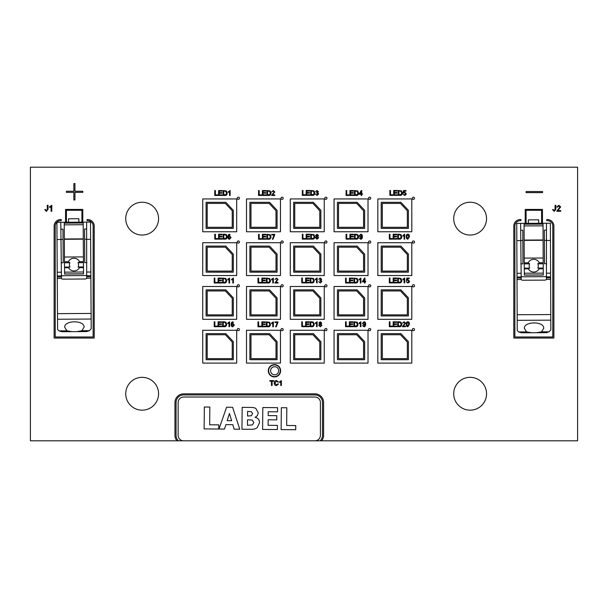 <?xml version="1.0" encoding="UTF-8"?>
<svg xmlns="http://www.w3.org/2000/svg" width="608" height="608" viewBox="0 0 608 608"><rect width="100%" height="100%" fill="white"/><g stroke="black" fill="none" stroke-linecap="round" stroke-linejoin="round"><path stroke-width="0.91" d="M321.647 440.8A8.656 8.656 0 0 0 323.6 435.328L323.6 402.496A8.656 8.656 0 0 0 314.944 393.84L183.616 393.84A8.656 8.656 0 0 0 174.96 402.496L174.96 435.328A8.656 8.656 0 0 0 176.913 440.8L577.6 440.8L577.6 167.2L30.4 167.2L30.4 440.8L176.913 440.8M178.402 440.8A7.562 7.562 0 0 1 176.054 435.328L176.054 402.496A7.562 7.562 0 0 1 183.616 394.934L314.944 394.934A7.562 7.562 0 0 1 322.506 402.496L322.506 435.328A7.562 7.562 0 0 1 320.158 440.8M66.424 222.247L66.424 210.284L81.928 210.284L81.928 222.148M82.794 222.14L82.794 209.426L65.558 209.426L65.558 222.254M55.222 226.1A5.472 5.472 0 0 1 60.694 220.628L61.248 220.628L61.248 219.534L60.694 219.534A6.566 6.566 0 0 0 54.127 226.1L54.127 338.056L94.225 338.056L94.225 226.1A6.566 6.566 0 0 0 87.651 219.534L87.088 219.549L87.088 220.643L87.658 220.628A5.472 5.472 0 0 1 93.13 226.1L93.13 336.961L55.222 336.961L55.222 226.1M370.758 242.03A1.094 1.094 0 0 0 369.117 241.08A1.094 1.094 0 0 0 369.117 242.98A1.094 1.094 0 0 0 370.758 242.03M283.206 242.03A1.094 1.094 0 0 0 281.565 241.08A1.094 1.094 0 0 0 281.565 242.98A1.094 1.094 0 0 0 283.206 242.03M414.534 198.254A1.094 1.094 0 0 0 412.893 197.304A1.094 1.094 0 0 0 412.893 199.204A1.094 1.094 0 0 0 414.534 198.254M326.982 198.254A1.094 1.094 0 0 0 325.341 197.304A1.094 1.094 0 0 0 325.341 199.204A1.094 1.094 0 0 0 326.982 198.254M283.206 198.254A1.094 1.094 0 0 0 281.565 197.304A1.094 1.094 0 0 0 281.565 199.204A1.094 1.094 0 0 0 283.206 198.254M326.982 329.582A1.094 1.094 0 0 0 325.341 328.632A1.094 1.094 0 0 0 325.341 330.532A1.094 1.094 0 0 0 326.982 329.582M239.43 329.582A1.094 1.094 0 0 0 237.789 328.632A1.094 1.094 0 0 0 237.789 330.532A1.094 1.094 0 0 0 239.43 329.582M370.758 285.806A1.094 1.094 0 0 0 369.117 284.856A1.094 1.094 0 0 0 369.117 286.756A1.094 1.094 0 0 0 370.758 285.806M283.206 285.806A1.094 1.094 0 0 0 281.565 284.856A1.094 1.094 0 0 0 281.565 286.756A1.094 1.094 0 0 0 283.206 285.806M414.534 242.03A1.094 1.094 0 0 0 412.893 241.08A1.094 1.094 0 0 0 412.893 242.98A1.094 1.094 0 0 0 414.534 242.03M239.43 198.254A1.094 1.094 0 0 0 237.789 197.304A1.094 1.094 0 0 0 237.789 199.204A1.094 1.094 0 0 0 239.43 198.254M239.43 285.806A1.094 1.094 0 0 0 237.789 284.856A1.094 1.094 0 0 0 237.789 286.756A1.094 1.094 0 0 0 239.43 285.806M326.982 285.806A1.094 1.094 0 0 0 325.341 284.856A1.094 1.094 0 0 0 325.341 286.756A1.094 1.094 0 0 0 326.982 285.806M414.534 285.806A1.094 1.094 0 0 0 412.893 284.856A1.094 1.094 0 0 0 412.893 286.756A1.094 1.094 0 0 0 414.534 285.806M283.206 329.582A1.094 1.094 0 0 0 281.565 328.632A1.094 1.094 0 0 0 281.565 330.532A1.094 1.094 0 0 0 283.206 329.582M370.758 329.582A1.094 1.094 0 0 0 369.117 328.632A1.094 1.094 0 0 0 369.117 330.532A1.094 1.094 0 0 0 370.758 329.582M414.534 329.582A1.094 1.094 0 0 0 412.893 328.632A1.094 1.094 0 0 0 412.893 330.532A1.094 1.094 0 0 0 414.534 329.582M370.758 198.254A1.094 1.094 0 0 0 369.117 197.304A1.094 1.094 0 0 0 369.117 199.204A1.094 1.094 0 0 0 370.758 198.254M239.43 242.03A1.094 1.094 0 0 0 237.789 241.08A1.094 1.094 0 0 0 237.789 242.98A1.094 1.094 0 0 0 239.43 242.03M326.982 242.03A1.094 1.094 0 0 0 325.341 241.08A1.094 1.094 0 0 0 325.341 242.98A1.094 1.094 0 0 0 326.982 242.03M526.118 191.528L526.118 192.622L542.534 192.622L542.534 191.528L526.118 191.528M520.912 220.628L520.912 219.534L520.357 219.534A6.566 6.566 0 0 0 513.79 226.1L513.79 338.056L553.896 338.056L553.896 226.1A6.566 6.566 0 0 0 547.314 219.534L546.752 219.549L546.752 220.643L547.329 220.628A5.472 5.472 0 0 1 552.801 226.1L552.801 336.961L514.885 336.961L514.885 226.1A5.472 5.472 0 0 1 520.357 220.628L520.912 220.628M526.087 223.334L526.087 210.284L541.599 210.284L541.599 223.258M542.458 223.258L542.458 209.426L525.221 209.426L525.221 223.334M74.951 191.262L74.951 183.563L73.857 183.563L73.857 191.262L66.394 191.262L66.394 192.356L73.857 192.356L73.857 199.979L74.951 199.979L74.951 192.356L82.81 192.356L82.81 191.262L74.951 191.262M278.692 370.758A4.051 4.051 0 0 1 272.612 374.27A4.051 4.051 0 0 1 272.612 367.247A4.051 4.051 0 0 1 278.692 370.758M280.622 370.758A6.171 6.171 0 0 0 271.366 365.416A6.171 6.171 0 0 0 271.366 376.101A6.171 6.171 0 0 0 280.622 370.758M280.296 370.758A5.844 5.844 0 0 1 271.533 375.82A5.844 5.844 0 0 1 271.533 365.697A5.844 5.844 0 0 1 280.296 370.758M486.544 393.756A16.416 16.416 0 0 1 461.92 407.968A16.416 16.416 0 0 1 461.92 379.536A16.416 16.416 0 0 1 486.544 393.756M158.559 218.644A16.416 16.416 0 0 1 133.935 232.864A16.416 16.416 0 0 1 133.935 204.432A16.416 16.416 0 0 1 158.559 218.644M158.559 393.756A16.416 16.416 0 0 1 133.935 407.968A16.416 16.416 0 0 1 133.935 379.536A16.416 16.416 0 0 1 158.559 393.756M486.544 218.644A16.416 16.416 0 0 1 461.92 232.864A16.416 16.416 0 0 1 461.92 204.432A16.416 16.416 0 0 1 486.544 218.644M314.769 236.664L313.994 234.665L310.718 234.24L310.718 239.142L312.489 239.142C313.895 239.263 314.655 238.442 314.769 236.664L314.64 237.652M402.321 192.888L401.546 190.889L398.27 190.464L398.27 195.366L400.041 195.366C401.447 195.487 402.207 194.666 402.321 192.888L402.192 193.876M358.545 192.972L357.77 190.965L354.494 190.547L354.494 195.449L356.265 195.449C357.671 195.571 358.431 194.742 358.545 192.972L358.416 193.96M357.998 324.216L357.223 322.217L353.947 321.792L353.947 326.694L355.718 326.694C357.124 326.815 357.884 325.994 357.998 324.216L357.869 325.204M270.446 324.3L269.671 322.293L266.395 321.875L266.395 326.777L268.166 326.777C269.572 326.899 270.332 326.07 270.446 324.3L270.317 325.288M357.998 280.524L357.223 278.517L353.947 278.099L353.947 283.001L355.718 283.001C357.124 283.123 357.884 282.294 357.998 280.524L357.869 281.512M314.222 280.44L313.447 278.441L310.171 278.016L310.171 282.918L311.942 282.918C313.348 283.039 314.108 282.218 314.222 280.44L314.093 281.428M270.446 280.524L269.671 278.517L266.395 278.099L266.395 283.001L268.166 283.001C269.572 283.123 270.332 282.294 270.446 280.524L270.317 281.512M226.67 280.524L225.895 278.517L222.619 278.099L222.619 283.001L224.39 283.001C225.796 283.123 226.556 282.294 226.67 280.524L226.541 281.512M227.217 192.972L226.442 190.965L223.166 190.547L223.166 195.449L224.937 195.449C226.343 195.571 227.103 194.742 227.217 192.972L227.088 193.96M401.774 280.44L400.999 278.441L397.723 278.016L397.723 282.918L399.494 282.918C400.9 283.039 401.66 282.218 401.774 280.44L401.645 281.428M270.993 192.972L270.218 190.965L266.942 190.547L266.942 195.449L268.713 195.449C270.119 195.571 270.879 194.742 270.993 192.972L270.864 193.96M314.769 192.888L313.994 190.889L310.718 190.464L310.718 195.366L312.489 195.366C313.895 195.487 314.655 194.666 314.769 192.888L314.64 193.876M270.993 236.748L270.218 234.741L266.942 234.323L266.942 239.225L268.713 239.225C270.119 239.347 270.879 238.518 270.993 236.748L270.864 237.736M276.518 385.601L278.548 383.96L277.902 383.8L276.465 385.046L274.884 383.032L276.518 381.087L277.833 382.113L278.472 381.961L276.534 380.532C275.09 380.585 274.314 381.421 274.216 383.032C274.216 384.628 274.983 385.487 276.518 385.601M353.484 234.24L349.934 234.24L349.934 239.142L353.598 239.142L353.598 238.564L350.588 238.564L350.588 236.9L353.301 236.9L353.301 236.314L350.588 236.314L350.588 234.817L353.484 234.817L353.484 234.24M316.228 235.463L317.026 234.711L317.817 235.494L317.034 236.246L316.228 235.463M316.031 237.728L317.011 236.74L318.022 237.751L317.034 238.731L316.031 237.728M317.019 234.217L315.613 235.486L316.35 236.482L315.415 237.72L317.026 239.225L318.645 237.743L317.718 236.482L318.44 235.501L317.019 234.217M311.364 238.564L311.364 234.817L313.234 234.916L314.1 236.656L313.614 238.222L311.364 238.564M302.959 234.24L302.313 234.24L302.313 239.142L305.376 239.142L305.376 238.564L302.959 238.564L302.959 234.24M265.932 234.323L262.382 234.323L262.382 239.225L266.046 239.225L266.046 238.648L263.036 238.648L263.036 236.976L265.749 236.976L265.749 236.398L263.036 236.398L263.036 234.901L265.932 234.901L265.932 234.323M222.156 234.24L218.606 234.24L218.606 239.142L222.27 239.142L222.27 238.564L219.26 238.564L219.26 236.9L221.973 236.9L221.973 236.314L219.26 236.314L219.26 234.817L222.156 234.817L222.156 234.24M404.548 194.955L402.975 194.081L404.548 195.449L405.832 194.856L406.228 193.701L404.7 192.113L403.773 192.417L404.039 191.102L405.992 191.102L405.992 190.524L403.56 190.524L403.081 193.048L404.54 192.645L405.589 193.754L404.548 194.955M398.916 194.788L398.916 191.041L400.786 191.14L401.652 192.88L401.166 194.446L398.916 194.788M390.511 190.464L389.865 190.464L389.865 195.366L392.928 195.366L392.928 194.788L390.511 194.788L390.511 190.464M361.129 193.724L359.586 193.724L361.129 191.512L361.129 193.724M359.001 194.271L361.129 194.271L361.129 195.449L361.73 195.449L361.73 194.271L362.391 194.271L362.391 193.724L361.73 193.724L361.73 190.547L361.236 190.547L359.001 194.271M355.14 194.872L355.14 191.125L357.01 191.224L357.876 192.956L357.39 194.522L355.14 194.872M346.735 190.547L346.089 190.547L346.089 195.449L349.152 195.449L349.152 194.872L346.735 194.872L346.735 190.547M309.708 190.464L306.158 190.464L306.158 195.366L309.822 195.366L309.822 194.788L306.812 194.788L306.812 193.124L309.525 193.124L309.525 192.538L306.812 192.538L306.812 191.041L309.708 191.041L309.708 190.464M402.344 326.694L405.589 326.694L405.589 326.116L403.188 326.116L405.582 323.129L404.054 321.769L402.458 323.19L404.039 322.27L404.958 323.114L402.344 326.694M398.369 326.116L398.369 322.369L400.239 322.468L401.105 324.208L400.619 325.774L398.369 326.116M399.41 321.792L397.723 321.792L397.723 326.694L399.494 326.694C400.9 326.815 401.66 325.994 401.774 324.216L400.999 322.217L399.41 321.792M389.964 321.792L389.318 321.792L389.318 326.694L392.38 326.694L392.38 326.116L389.964 326.116L389.964 321.792M265.932 190.547L262.382 190.547L262.382 195.449L266.046 195.449L266.046 194.872L263.036 194.872L263.036 193.2L265.749 193.2L265.749 192.622L263.036 192.622L263.036 191.125L265.932 191.125L265.932 190.547M360.316 322.863L360.316 326.694L360.916 326.694L360.916 321.769L359.108 323L359.108 323.585L360.316 322.863M354.593 326.116L354.593 322.369L356.463 322.468L357.329 324.208L356.843 325.774L354.593 326.116M346.188 321.792L345.542 321.792L345.542 326.694L348.604 326.694L348.604 326.116L346.188 326.116L346.188 321.792M316.54 322.863L316.54 326.694L317.14 326.694L317.14 321.769L315.332 323L315.332 323.585L316.54 322.863M310.817 326.116L310.817 322.369L312.687 322.468L313.553 324.208L313.067 325.774L310.817 326.116M311.858 321.792L310.171 321.792L310.171 326.694L311.942 326.694C313.348 326.815 314.108 325.994 314.222 324.216L313.447 322.217L311.858 321.792M302.412 321.792L301.766 321.792L301.766 326.694L304.828 326.694L304.828 326.116L302.412 326.116L302.412 321.792M272.764 322.939L272.764 326.777L273.364 326.777L273.364 321.852L271.556 323.084L271.556 323.669L272.764 322.939M267.041 326.2L267.041 322.453L268.911 322.552L269.777 324.284L269.291 325.85L267.041 326.2M258.636 321.875L257.99 321.875L257.99 326.777L261.052 326.777L261.052 326.2L258.636 326.2L258.636 321.875M231.792 325.105L232.773 324.041L233.723 325.143L232.796 326.283L231.792 325.105M233.434 322.521L232.864 321.769L231.633 322.331L231.101 324.398C231.169 326.04 231.739 326.83 232.811 326.777L234.346 325.105L232.894 323.517L231.701 324.17L232.324 322.43L233.434 322.521M221.608 321.792L218.059 321.792L218.059 326.694L221.722 326.694L221.722 326.116L218.713 326.116L218.713 324.452L221.426 324.452L221.426 323.866L218.713 323.866L218.713 322.369L221.608 322.369L221.608 321.792M407.808 282.507L406.235 281.633L407.808 283.001L409.093 282.408L409.488 281.253L407.96 279.665L407.033 279.969L407.299 278.654L409.252 278.654L409.252 278.076L406.82 278.076L406.342 280.6L407.801 280.197L408.85 281.306L407.808 282.507M396.712 278.016L393.163 278.016L393.163 282.918L396.826 282.918L396.826 282.34L393.817 282.34L393.817 280.676L396.53 280.676L396.53 280.09L393.817 280.09L393.817 278.593L396.712 278.593L396.712 278.016M360.316 279.163L360.316 283.001L360.916 283.001L360.916 278.076L359.108 279.308L359.108 279.893L360.316 279.163M354.593 282.424L354.593 278.677L356.463 278.776L357.329 280.508L356.843 282.074L354.593 282.424M346.188 278.099L345.542 278.099L345.542 283.001L348.604 283.001L348.604 282.424L346.188 282.424L346.188 278.099M316.54 279.087L316.54 282.918L317.14 282.918L317.14 277.993L315.332 279.224L315.332 279.809L316.54 279.087M310.817 282.34L310.817 278.593L312.687 278.692L313.553 280.432L313.067 281.998L310.817 282.34M302.412 278.016L301.766 278.016L301.766 282.918L304.828 282.918L304.828 282.34L302.412 282.34L302.412 278.016M272.764 279.163L272.764 283.001L273.364 283.001L273.364 278.076L271.556 279.308L271.556 279.893L272.764 279.163M267.041 282.424L267.041 278.677L268.911 278.776L269.777 280.508L269.291 282.074L267.041 282.424M258.636 278.099L257.99 278.099L257.99 283.001L261.052 283.001L261.052 282.424L258.636 282.424L258.636 278.099M228.988 279.163L228.988 283.001L229.588 283.001L229.588 278.076L227.78 279.308L227.78 279.893L228.988 279.163M223.265 282.424L223.265 278.677L225.135 278.776L226.001 280.508L225.515 282.074L223.265 282.424M214.86 278.099L214.214 278.099L214.214 283.001L217.276 283.001L217.276 282.424L214.86 282.424L214.86 278.099M406.851 236.725L407.162 235.068L407.824 234.718L408.812 236.725L407.831 238.731L406.851 236.725M409.427 236.725C409.412 235.022 408.88 234.186 407.831 234.217C406.767 234.217 406.235 235.053 406.235 236.725L406.722 238.716L407.831 239.225L409.427 236.725M396.712 234.24L393.163 234.24L393.163 239.142L396.826 239.142L396.826 238.564L393.817 238.564L393.817 236.9L396.53 236.9L396.53 236.314L393.817 236.314L393.817 234.817L396.712 234.817L396.712 234.24M229.535 191.611L229.535 195.449L230.136 195.449L230.136 190.524L228.327 191.756L228.327 192.341L229.535 191.611M223.812 194.872L223.812 191.125L225.682 191.224L226.548 192.956L226.062 194.522L223.812 194.872M215.407 190.547L214.761 190.547L214.761 195.449L217.824 195.449L217.824 194.872L215.407 194.872L215.407 190.547M554.169 210.672L553.28 209.486L552.566 209.578L554.177 211.379L555.856 209.372L555.856 205.299L555.066 205.299L555.066 209.41L554.169 210.672M46.368 210.672L45.478 209.486L44.764 209.578L46.375 211.379L48.055 209.372L48.055 205.299L47.264 205.299L47.264 209.41L46.368 210.672M51.072 206.606L51.072 211.272L51.809 211.272L51.809 205.276L49.605 206.773L49.605 207.488L51.072 206.606M556.753 211.272L560.698 211.272L560.698 210.566L557.772 210.566L560.69 206.933L558.828 205.276L556.89 207.001L557.642 207.077L558.813 205.884L559.938 206.918L556.753 211.272M222.156 190.547L218.606 190.547L218.606 195.449L222.27 195.449L222.27 194.872L219.26 194.872L219.26 193.2L221.973 193.2L221.973 192.622L219.26 192.622L219.26 191.125L222.156 191.125L222.156 190.547M389.964 234.24L389.318 234.24L389.318 239.142L392.38 239.142L392.38 238.564L389.964 238.564L389.964 234.24M398.369 238.564L398.369 234.817L400.239 234.916L401.105 236.656L400.619 238.222L398.369 238.564M399.41 234.24L397.723 234.24L397.723 239.142L399.494 239.142C400.9 239.263 401.66 238.442 401.774 236.664L400.999 234.665L399.41 234.24M404.092 235.311L404.092 239.142L404.692 239.142L404.692 234.217L402.884 235.448L402.884 236.033L404.092 235.311M221.608 278.099L218.059 278.099L218.059 283.001L221.722 283.001L221.722 282.424L218.713 282.424L218.713 280.752L221.426 280.752L221.426 280.174L218.713 280.174L218.713 278.677L221.608 278.677L221.608 278.099M232.796 279.163L232.796 283.001L233.396 283.001L233.396 278.076L231.587 279.308L231.587 279.893L232.796 279.163M265.384 278.099L261.835 278.099L261.835 283.001L265.498 283.001L265.498 282.424L262.489 282.424L262.489 280.752L265.202 280.752L265.202 280.174L262.489 280.174L262.489 278.677L265.384 278.677L265.384 278.099M274.831 283.001L278.069 283.001L278.069 282.424L275.667 282.424L278.061 279.437L276.534 278.076L274.938 279.498L276.518 278.578L277.438 279.422L274.831 283.001M309.16 278.016L305.611 278.016L305.611 282.918L309.274 282.918L309.274 282.34L306.265 282.34L306.265 280.676L308.978 280.676L308.978 280.09L306.265 280.09L306.265 278.593L309.16 278.593L309.16 278.016M320.249 282.5L318.683 281.618L320.241 283.001L321.898 281.466L320.978 280.258L321.655 279.27L320.218 277.993L318.744 279.27L320.234 278.487L321.039 279.254L319.937 280.068L319.876 280.592L321.26 281.481L320.249 282.5M352.936 278.099L349.387 278.099L349.387 283.001L353.05 283.001L353.05 282.424L350.041 282.424L350.041 280.752L352.754 280.752L352.754 280.174L350.041 280.174L350.041 278.677L352.936 278.677L352.936 278.099M364.39 281.276L362.847 281.276L364.39 279.064L364.39 281.276M362.262 281.823L364.39 281.823L364.39 283.001L364.99 283.001L364.99 281.823L365.651 281.823L365.651 281.276L364.99 281.276L364.99 278.099L364.496 278.099L362.262 281.823M389.964 278.016L389.318 278.016L389.318 282.918L392.38 282.918L392.38 282.34L389.964 282.34L389.964 278.016M398.369 282.34L398.369 278.593L400.239 278.692L401.105 280.432L400.619 281.998L398.369 282.34M404.092 279.087L404.092 282.918L404.692 282.918L404.692 277.993L402.884 279.224L402.884 279.809L404.092 279.087M214.86 321.792L214.214 321.792L214.214 326.694L217.276 326.694L217.276 326.116L214.86 326.116L214.86 321.792M223.265 326.116L223.265 322.369L225.135 322.468L226.001 324.208L225.515 325.774L223.265 326.116M224.306 321.792L222.619 321.792L222.619 326.694L224.39 326.694C225.796 326.815 226.556 325.994 226.67 324.216L225.895 322.217L224.306 321.792M228.988 322.863L228.988 326.694L229.588 326.694L229.588 321.769L227.78 323L227.78 323.585L228.988 322.863M265.384 321.875L261.835 321.875L261.835 326.777L265.498 326.777L265.498 326.2L262.489 326.2L262.489 324.528L265.202 324.528L265.202 323.95L262.489 323.95L262.489 322.453L265.384 322.453L265.384 321.875M278.122 321.936L274.945 321.936L274.945 322.514L277.347 322.514L275.629 326.777L276.252 326.777L278.122 321.936M309.16 321.792L305.611 321.792L305.611 326.694L309.274 326.694L309.274 326.116L306.265 326.116L306.265 324.452L308.978 324.452L308.978 323.866L306.265 323.866L306.265 322.369L309.16 322.369L309.16 321.792M319.496 323.015L320.287 322.263L321.085 323.046L320.294 323.798L319.496 323.015M319.291 325.28L320.272 324.292L321.282 325.303L320.294 326.283L319.291 325.28M320.279 321.769L318.873 323.038L319.61 324.034L318.676 325.272L320.287 326.777L321.906 325.295L320.978 324.034L321.7 323.053L320.279 321.769M352.936 321.792L349.387 321.792L349.387 326.694L353.05 326.694L353.05 326.116L350.041 326.116L350.041 324.452L352.754 324.452L352.754 323.866L350.041 323.866L350.041 322.369L352.936 322.369L352.936 321.792M365.013 323.395L364.055 324.497L363.075 323.448L364.07 322.27L365.013 323.395M363.941 326.283L362.55 325.561L363.926 326.777C365.066 326.8 365.651 325.926 365.682 324.14C365.621 322.514 365.058 321.723 363.994 321.769L362.459 323.426L363.911 325.029L365.081 324.383L363.941 326.283M259.183 190.547L258.537 190.547L258.537 195.449L261.6 195.449L261.6 194.872L259.183 194.872L259.183 190.547M267.588 194.872L267.588 191.125L269.458 191.224L270.324 192.956L269.838 194.522L267.588 194.872M271.563 195.449L274.808 195.449L274.808 194.872L272.407 194.872L274.801 191.885L273.273 190.524L271.677 191.946L273.258 191.026L274.178 191.87L271.563 195.449M396.712 321.792L393.163 321.792L393.163 326.694L396.826 326.694L396.826 326.116L393.817 326.116L393.817 324.452L396.53 324.452L396.53 323.866L393.817 323.866L393.817 322.369L396.712 322.369L396.712 321.792M406.851 324.277L407.162 322.62L407.824 322.27L408.812 324.277L407.831 326.283L406.851 324.277M409.427 324.277C409.412 322.574 408.88 321.738 407.831 321.769C406.767 321.769 406.235 322.605 406.235 324.277L406.722 326.268L407.831 326.777L409.427 324.277M302.959 190.464L302.313 190.464L302.313 195.366L305.376 195.366L305.376 194.788L302.959 194.788L302.959 190.464M311.364 194.788L311.364 191.041L313.234 191.14L314.1 192.88L313.614 194.446L311.364 194.788M316.988 194.948L315.423 194.066L316.981 195.449L318.638 193.914L317.718 192.706L318.394 191.718L316.958 190.441L315.484 191.718L316.973 190.935L317.779 191.702L316.677 192.516L316.616 193.04L317.999 193.929L316.988 194.948M353.484 190.547L349.934 190.547L349.934 195.449L353.598 195.449L353.598 194.872L350.588 194.872L350.588 193.2L353.301 193.2L353.301 192.622L350.588 192.622L350.588 191.125L353.484 191.125L353.484 190.547M397.26 190.464L393.71 190.464L393.71 195.366L397.374 195.366L397.374 194.788L394.364 194.788L394.364 193.124L397.077 193.124L397.077 192.538L394.364 192.538L394.364 191.041L397.26 191.041L397.26 190.464M215.407 234.24L214.761 234.24L214.761 239.142L217.824 239.142L217.824 238.564L215.407 238.564L215.407 234.24M223.812 238.564L223.812 234.817L225.682 234.916L226.548 236.656L226.062 238.222L223.812 238.564M224.854 234.24L223.166 234.24L223.166 239.142L224.937 239.142C226.343 239.263 227.103 238.442 227.217 236.664L226.442 234.665L224.854 234.24M228.532 237.553L229.512 236.489L230.462 237.591L229.535 238.731L228.532 237.553M230.174 234.969L229.604 234.217L228.372 234.779L227.84 236.846C227.909 238.488 228.479 239.278 229.55 239.225L231.086 237.553L229.634 235.965L228.441 236.618L229.064 234.878L230.174 234.969M259.183 234.323L258.537 234.323L258.537 239.225L261.6 239.225L261.6 238.648L259.183 238.648L259.183 234.323M267.588 238.648L267.588 234.901L269.458 235L270.324 236.732L269.838 238.298L267.588 238.648M274.862 234.384L271.685 234.384L271.685 234.962L274.086 234.962L272.369 239.225L272.992 239.225L274.862 234.384M309.708 234.24L306.158 234.24L306.158 239.142L309.822 239.142L309.822 238.564L306.812 238.564L306.812 236.9L309.525 236.9L309.525 236.314L306.812 236.314L306.812 234.817L309.708 234.817L309.708 234.24M346.735 234.24L346.089 234.24L346.089 239.142L349.152 239.142L349.152 238.564L346.735 238.564L346.735 234.24M355.14 238.564L355.14 234.817L357.01 234.916L357.876 236.656L357.39 238.222L355.14 238.564M356.182 234.24L354.494 234.24L354.494 239.142L356.265 239.142C357.671 239.263 358.431 238.442 358.545 236.664L357.77 234.665L356.182 234.24M361.752 235.843L360.795 236.945L359.814 235.896L360.81 234.718L361.752 235.843M360.681 238.731L359.29 238.009L360.666 239.225C361.806 239.248 362.391 238.374 362.421 236.588C362.36 234.962 361.798 234.171 360.734 234.217L359.199 235.874L360.65 237.477L361.813 236.831L360.681 238.731M269.853 381.201L271.464 381.201L271.464 385.525L272.118 385.525L272.118 381.201L273.737 381.201L273.737 380.616L269.853 380.616L269.853 381.201M280.767 381.687L280.767 385.525L281.375 385.525L281.375 380.6L279.566 381.832L279.566 382.409L280.767 381.687M277.598 407.672L262.808 407.542L262.61 429.43L277.4 429.56L277.438 425.395L268.113 425.311L268.158 419.778L276.762 419.854L276.8 415.682L268.196 415.606L268.234 411.76L277.56 411.844L277.598 407.672M204.334 407.01L204.128 428.898L218.728 429.028L218.766 424.863L209.669 424.779L209.828 407.064L204.334 407.01M231.633 420.706L227.141 420.66L229.459 413.448L231.633 420.706M232.583 407.269L226.594 407.216L218.994 429.035L224.496 429.081L225.918 424.627L232.803 424.688L234.126 429.172L239.78 429.218L232.583 407.269M252.556 413.622L251.385 415.735L247.547 416.039L247.593 411.396L251.454 411.715L252.556 413.622M253.84 422.552L252.381 424.916L247.464 425.296L247.517 419.786L252.229 420.06L253.84 422.552M250.709 429.316C253.566 429.4 255.725 428.822 257.199 427.584L259.517 422.697C259.411 419.718 257.936 417.939 255.094 417.354L255.094 417.248C257.055 416.374 258.073 414.823 258.149 412.589L255.846 408.439C254.744 407.717 252.761 407.375 249.88 407.421L242.166 407.352L241.961 429.24L250.709 429.316M281.329 407.71L281.124 429.598L295.724 429.727L295.762 425.562L286.664 425.478L286.824 407.755L281.329 407.71M178.144 402.496L178.144 435.328A5.472 5.472 0 0 0 183.616 440.8L314.944 440.8A5.472 5.472 0 0 0 320.416 435.328L320.416 402.496A5.472 5.472 0 0 0 314.944 397.024L183.616 397.024A5.472 5.472 0 0 0 178.144 402.496M232.226 227.301L232.226 210.756L225.355 203.406L207.199 203.406L207.199 227.301L232.226 227.301M233.32 210.322L233.32 228.395L206.104 228.395L206.104 202.312L225.826 202.312L233.32 210.322M202.73 198.938L202.73 231.77L236.694 231.77L236.694 198.938L202.73 198.938M407.33 271.077L407.33 254.532L400.459 247.182L382.303 247.182L382.303 271.077L407.33 271.077M408.424 254.098L408.424 272.171L381.208 272.171L381.208 246.088L400.93 246.088L408.424 254.098M377.834 242.714L377.834 275.546L411.798 275.546L411.798 242.714L377.834 242.714M232.226 314.853L232.226 298.308L225.355 290.958L207.199 290.958L207.199 314.853L232.226 314.853M233.32 297.874L233.32 315.947L206.104 315.947L206.104 289.864L225.826 289.864L233.32 297.874M202.73 286.49L202.73 319.322L236.694 319.322L236.694 286.49L202.73 286.49M276.002 314.853L276.002 298.308L269.131 290.958L250.975 290.958L250.975 314.853L276.002 314.853M277.096 297.874L277.096 315.947L249.88 315.947L249.88 289.864L269.602 289.864L277.096 297.874M246.506 286.49L246.506 319.322L280.47 319.322L280.47 286.49L246.506 286.49M319.778 314.853L319.778 298.308L312.907 290.958L294.751 290.958L294.751 314.853L319.778 314.853M320.872 297.874L320.872 315.947L293.656 315.947L293.656 289.864L313.378 289.864L320.872 297.874M290.282 286.49L290.282 319.322L324.246 319.322L324.246 286.49L290.282 286.49M363.554 314.853L363.554 298.308L356.683 290.958L338.527 290.958L338.527 314.853L363.554 314.853M364.648 297.874L364.648 315.947L337.432 315.947L337.432 289.864L357.154 289.864L364.648 297.874M334.058 286.49L334.058 319.322L368.022 319.322L368.022 286.49L334.058 286.49M407.33 314.853L407.33 298.308L400.459 290.958L382.303 290.958L382.303 314.853L407.33 314.853M408.424 297.874L408.424 315.947L381.208 315.947L381.208 289.864L400.93 289.864L408.424 297.874M377.834 286.49L377.834 319.322L411.798 319.322L411.798 286.49L377.834 286.49M232.226 358.629L232.226 342.084L225.355 334.734L207.199 334.734L207.199 358.629L232.226 358.629M233.32 341.65L233.32 359.723L206.104 359.723L206.104 333.64L225.826 333.64L233.32 341.65M202.73 330.266L202.73 363.098L236.694 363.098L236.694 330.266L202.73 330.266M276.002 358.629L276.002 342.084L269.131 334.734L250.975 334.734L250.975 358.629L276.002 358.629M277.096 341.65L277.096 359.723L249.88 359.723L249.88 333.64L269.602 333.64L277.096 341.65M246.506 330.266L246.506 363.098L280.47 363.098L280.47 330.266L246.506 330.266M319.778 358.629L319.778 342.084L312.907 334.734L294.751 334.734L294.751 358.629L319.778 358.629M320.872 341.65L320.872 359.723L293.656 359.723L293.656 333.64L313.378 333.64L320.872 341.65M290.282 330.266L290.282 363.098L324.246 363.098L324.246 330.266L290.282 330.266M363.554 358.629L363.554 342.084L356.683 334.734L338.527 334.734L338.527 358.629L363.554 358.629M364.648 341.65L364.648 359.723L337.432 359.723L337.432 333.64L357.154 333.64L364.648 341.65M334.058 330.266L334.058 363.098L368.022 363.098L368.022 330.266L334.058 330.266M276.002 227.301L276.002 210.756L269.131 203.406L250.975 203.406L250.975 227.301L276.002 227.301M277.096 210.322L277.096 228.395L249.88 228.395L249.88 202.312L269.602 202.312L277.096 210.322M246.506 198.938L246.506 231.77L280.47 231.77L280.47 198.938L246.506 198.938M407.33 358.629L407.33 342.084L400.459 334.734L382.303 334.734L382.303 358.629L407.33 358.629M408.424 341.65L408.424 359.723L381.208 359.723L381.208 333.64L400.93 333.64L408.424 341.65M377.834 330.266L377.834 363.098L411.798 363.098L411.798 330.266L377.834 330.266M319.778 227.301L319.778 210.756L312.907 203.406L294.751 203.406L294.751 227.301L319.778 227.301M320.872 210.322L320.872 228.395L293.656 228.395L293.656 202.312L313.378 202.312L320.872 210.322M290.282 198.938L290.282 231.77L324.246 231.77L324.246 198.938L290.282 198.938M363.554 227.301L363.554 210.756L356.683 203.406L338.527 203.406L338.527 227.301L363.554 227.301M364.648 210.322L364.648 228.395L337.432 228.395L337.432 202.312L357.154 202.312L364.648 210.322M334.058 198.938L334.058 231.77L368.022 231.77L368.022 198.938L334.058 198.938M407.33 227.301L407.33 210.756L400.459 203.406L382.303 203.406L382.303 227.301L407.33 227.301M408.424 210.322L408.424 228.395L381.208 228.395L381.208 202.312L400.93 202.312L408.424 210.322M377.834 198.938L377.834 231.77L411.798 231.77L411.798 198.938L377.834 198.938M232.226 271.077L232.226 254.532L225.355 247.182L207.199 247.182L207.199 271.077L232.226 271.077M233.32 254.098L233.32 272.171L206.104 272.171L206.104 246.088L225.826 246.088L233.32 254.098M202.73 242.714L202.73 275.546L236.694 275.546L236.694 242.714L202.73 242.714M276.002 271.077L276.002 254.532L269.131 247.182L250.975 247.182L250.975 271.077L276.002 271.077M277.096 254.098L277.096 272.171L249.88 272.171L249.88 246.088L269.602 246.088L277.096 254.098M246.506 242.714L246.506 275.546L280.47 275.546L280.47 242.714L246.506 242.714M319.778 271.077L319.778 254.532L312.907 247.182L294.751 247.182L294.751 271.077L319.778 271.077M320.872 254.098L320.872 272.171L293.656 272.171L293.656 246.088L313.378 246.088L320.872 254.098M290.282 242.714L290.282 275.546L324.246 275.546L324.246 242.714L290.282 242.714M363.554 271.077L363.554 254.532L356.683 247.182L338.527 247.182L338.527 271.077L363.554 271.077M364.648 254.098L364.648 272.171L337.432 272.171L337.432 246.088L357.154 246.088L364.648 254.098M334.058 242.714L334.058 275.546L368.022 275.546L368.022 242.714L334.058 242.714M78.88 222.171L78.858 218.72L68.514 218.789L68.537 222.239M79.587 331.603L69.251 331.672M79.542 261.653A5.768 2.257 -0.4 0 1 78.022 262.694A4.583 4.575 179.6 0 1 78.037 266.996A5.753 1.68 179.6 0 1 79.466 267.657A6.209 6.202 179.6 0 1 68.537 267.725A5.753 1.68 179.6 0 1 69.958 267.049A4.583 4.575 179.6 0 1 69.92 262.747A5.768 2.257 -0.4 0 1 68.385 261.729A6.217 6.209 -0.4 0 1 79.542 261.653L83.44 261.63L83.19 222.999L64.235 223.128L64.562 274.033L83.524 273.912L83.478 267.634L79.466 267.657M68.537 267.725L64.524 267.756M69.958 267.049L64.516 267.087M69.92 262.747L64.494 262.785M68.385 261.729L64.486 261.752M83.478 267.634L83.44 261.63M83.205 224.724L64.243 224.846M83.41 256.91L64.456 257.032M83.448 262.656L78.022 262.694M83.478 266.958L78.037 266.996M60.785 222.285L86.632 222.118L86.678 278.266A1.725 1.725 0 0 1 85.28 279.004L62.875 279.148A1.725 1.725 0 0 1 61.461 278.426L60.785 222.285L56.901 222.308L57.6 329.498L58.999 330.874L61.788 331.725L71.964 331.656L66.918 330.82L64.699 327.286C64.182 320.104 84.504 319.968 84.086 327.165L81.913 330.722L76.874 331.626L71.964 331.656M62.981 229.163L60.823 229.178L62.981 229.163L63.202 262.77L61.043 262.785M84.527 229.026L86.678 229.011L84.527 229.026L84.74 262.633L86.898 262.618M76.874 331.626L86.746 331.558L89.444 330.676L91.208 328.73L90.508 222.095L86.632 222.118M86.982 275.546L61.127 275.713M538.718 223.273L538.703 219.83L528.36 219.876L528.375 223.326M539.228 332.713L528.884 332.758M539.311 262.762A5.768 2.257 -0.3 0 1 537.784 263.796A4.583 4.575 179.7 0 1 537.791 268.098A5.753 1.68 179.7 0 1 539.22 268.766A6.209 6.202 179.7 0 1 528.299 268.812A5.753 1.68 179.7 0 1 529.72 268.136A4.583 4.575 179.7 0 1 529.682 263.834A5.768 2.257 -0.3 0 1 528.154 262.816A6.217 6.209 -0.3 0 1 539.311 262.762L543.21 262.747L543.028 224.116L524.073 224.208L524.309 275.112L543.271 275.029L543.24 268.744L539.22 268.766M528.299 268.812L524.278 268.835M529.72 268.136L524.278 268.166M529.682 263.834L524.256 263.864M528.154 262.816L524.256 262.831M543.24 268.744L543.21 262.747M543.043 225.842L524.081 225.925L543.043 225.842M543.187 258.028L524.233 258.111M543.218 263.773L537.784 263.796M543.233 268.075L537.791 268.098M520.623 223.356L546.478 223.235L546.417 279.384A1.725 1.725 0 0 1 545.011 280.121L522.606 280.227A1.725 1.725 0 0 1 521.2 279.505L520.623 223.356L516.747 223.379L517.241 330.57L518.639 331.945L521.421 332.796L531.597 332.751L526.558 331.907L524.339 328.366C523.838 321.184 544.168 321.085 543.727 328.274L541.546 331.839L536.514 332.728L531.597 332.751M522.812 230.242L520.653 230.25L522.812 230.242L522.964 263.849L520.813 263.857M544.35 230.143L546.508 230.136L544.35 230.143L544.396 240.35L544.51 263.75L546.66 263.743M536.514 332.728L546.379 332.682L549.085 331.801L550.848 329.863L550.354 223.22L546.478 223.235M546.721 276.663L520.874 276.784M83.509 272.012L64.554 272.133M83.296 238.868L64.334 238.99M83.296 239.164L64.342 239.294M83.524 273.82L64.562 273.95M60.891 239.385L63.05 239.37M86.746 239.218L84.588 239.233M90.622 239.324L86.746 239.354M61.461 278.426L57.266 278.456M91.101 313.432L57.494 313.652M90.873 278.236L86.678 278.266M61.134 276.936L57.258 276.967M61.127 275.941L57.251 275.971M61.104 272.209L57.228 272.24M60.891 239.522L57.015 239.544M66.918 330.82L58.999 330.874M90.835 272.019L86.959 272.042M90.858 275.751L86.982 275.774M90.866 276.746L86.99 276.769M91.139 319.033L57.532 319.253M89.444 330.676L81.913 330.722M543.256 273.129L524.301 273.212M543.104 239.985L524.149 240.069M543.104 240.282L524.149 240.373M543.271 274.938L524.309 275.029M520.699 240.456L522.857 240.449M546.554 240.342L544.396 240.35M550.43 240.456L546.554 240.472M521.2 279.505L517.005 279.52M550.78 314.564L517.172 314.716M550.612 279.368L546.417 279.384M520.874 278.008L516.998 278.031M520.874 277.02L516.998 277.035M520.851 273.288L516.975 273.304M520.699 240.593L516.823 240.608M526.558 331.907L518.639 331.945M550.582 273.144L546.706 273.167M550.605 276.876L546.721 276.898M550.605 277.871L546.729 277.894M550.802 320.158L517.195 320.317M549.085 331.801L541.546 331.839"/></g></svg>

